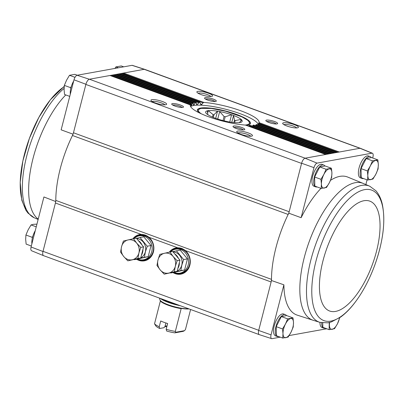 <?xml version="1.0" encoding="UTF-8"?>
<svg xmlns="http://www.w3.org/2000/svg" width="404" height="404" viewBox="0 0 404 404"><rect width="100%" height="100%" fill="white"/><g stroke="black" fill="none" stroke-linecap="round" stroke-linejoin="round"><path stroke-width="0.61" d="M330.487 180.346A73.513 30.366 -69.9 0 1 347.713 177.068L363.095 183.381A72.877 30.103 110.1 0 0 304.227 257.671A72.877 30.103 110.1 0 0 312.994 320.226L297.177 315.115A73.513 30.366 -69.9 0 1 283.896 284.815L271.498 280.533L258.676 330.467A5.07 2.096 110.1 0 0 259.328 334.658L271.634 338.633A4.575 1.889 -69.9 0 1 271.044 334.865L283.896 284.815M280.3 337.163L271.993 338.668A4.575 1.889 -69.9 0 1 271.634 338.633M326.725 328.77L289.087 335.578M278.659 336.562A11.66 4.818 -69.9 0 1 277.301 336.522L275.563 335.886A11.66 4.818 -69.9 0 1 275.048 323.281A11.66 4.818 -69.9 0 1 283.583 313.989L285.315 314.625A11.66 4.818 -69.9 0 1 286.492 315.63M325.084 328.169A11.66 4.818 -69.9 0 1 323.72 328.129L321.983 327.493A11.66 4.818 -69.9 0 1 319.953 322.372M42.975 251.5A5.07 2.096 110.1 0 0 43.561 255.666L31.598 250.758A4.575 1.889 -69.9 0 1 31.063 247.011L42.975 251.5L55.424 203.01A6.085 2.515 -69.9 0 0 55.792 200.399A74.008 30.573 -69.9 0 1 72.457 135.486A6.085 2.515 -69.9 0 0 73.462 132.764L289.163 211.731L288.794 213.176A74.008 30.573 110.1 0 0 288.163 214.453A6.085 2.515 -69.9 0 0 289.163 211.731L301.616 163.241L313.979 167.65A4.575 1.889 -69.9 0 1 317.064 163.12L305.04 158.206A5.07 2.096 110.1 0 0 301.616 163.241M365.867 184.537L367.069 179.851M372.685 157.984L372.942 156.989A4.575 1.889 -69.9 0 0 372.407 153.242L360.444 148.334A5.07 2.096 -69.9 0 0 359.979 148.273L371.993 153.187A4.575 1.889 -69.9 0 1 372.407 153.242M288.794 213.176L301.126 217.695L313.979 167.65M271.044 334.865L258.676 330.467A5.07 2.096 -69.9 0 1 258.722 330.3L43.016 251.333A5.07 2.096 -69.9 0 0 43.597 255.676L259.232 334.618M73.089 134.209L61.145 129.841L73.998 79.795A4.575 1.889 -69.9 0 1 77.083 75.265L132.017 65.332A4.575 1.889 -69.9 0 1 132.371 65.367L144.677 69.342A5.07 2.096 -69.9 0 1 144.773 69.382M73.462 132.764L85.911 84.274L73.998 79.795M55.792 201.566L43.915 196.96L31.063 247.011M32.27 238.501L32.239 237.325L32.946 235.941M70.685 88.87L70.66 87.693L71.362 86.31M301.126 217.695A73.513 30.366 -69.9 0 1 320.983 188.365M371.993 153.187L317.064 163.12M363.499 178.543A11.66 4.818 -69.9 0 1 362.136 178.497L360.403 177.866A11.66 4.818 -69.9 0 1 359.888 165.261A11.66 4.818 -69.9 0 1 368.418 155.969L370.155 156.601A11.66 4.818 -69.9 0 1 371.332 157.611M317.079 186.931A11.66 4.818 -69.9 0 1 315.716 186.89L313.984 186.254A11.66 4.818 -69.9 0 1 313.469 173.654A11.66 4.818 -69.9 0 1 321.998 164.362L323.735 164.994A11.66 4.818 -69.9 0 1 324.907 166.004M85.911 84.274A5.07 2.096 110.1 0 1 89.34 79.24L144.198 69.321L359.979 148.273M305.04 158.206L359.898 148.288M169.271 252.162A13.342 11.812 79.8 0 1 177.608 247.743L182.295 248.662L185.35 250.576A13.342 11.812 79.8 0 1 186.401 271.261A13.342 11.812 79.8 0 1 172.993 272.579M132.855 238.83A13.342 11.812 79.8 0 1 141.198 234.411L145.884 235.33L148.94 237.249A13.342 11.812 79.8 0 1 149.985 257.929A13.342 11.812 79.8 0 1 136.582 259.252M211.661 96.43A8.11 1.737 14.4 0 0 212.292 96.228A8.11 1.737 14.4 0 0 205.156 92.213A8.11 1.737 14.4 0 0 196.965 92.294A8.11 1.737 14.4 0 0 203.449 95.349A8.11 1.737 14.4 0 0 211.661 96.43M215.62 101.475A6.085 1.303 14.4 0 0 216.095 101.323A6.085 1.303 14.4 0 0 210.742 98.308A6.085 1.303 14.4 0 0 204.601 98.369A6.085 1.303 14.4 0 0 209.464 100.662A6.085 1.303 14.4 0 0 215.62 101.475M297.485 127.851A8.11 1.737 14.4 0 0 298.122 127.649A8.11 1.737 14.4 0 0 290.981 123.629A8.11 1.737 14.4 0 0 282.79 123.715A8.11 1.737 14.4 0 0 289.274 126.77A8.11 1.737 14.4 0 0 297.485 127.851M276.927 123.917A6.085 1.303 14.4 0 0 277.402 123.765A6.085 1.303 14.4 0 0 272.049 120.751A6.085 1.303 14.4 0 0 265.903 120.811A6.085 1.303 14.4 0 0 270.766 123.104A6.085 1.303 14.4 0 0 276.927 123.917M258.681 123.811L259.02 122.614A35.481 7.6 14.4 0 0 259.03 122.579A35.481 7.6 14.4 0 0 240.834 110.792A35.481 7.6 14.4 0 0 203.909 102.439L203.05 102.868L201.894 104.358L200.909 104.772L199.753 102.268A35.481 7.6 14.4 0 0 199.278 102.268L197.576 104.303L196.511 104.353L196.773 104.782M257.545 124.917L258.08 123.796A35.481 7.6 14.4 0 0 258.242 123.68L258.302 124.003M255.434 125.669L256.151 124.609A35.481 7.6 14.4 0 0 256.419 124.533L256.616 124.912M252.429 126.088L253.313 125.094A35.481 7.6 14.4 0 0 253.682 125.058L254.01 125.482M248.5 126.174L249.566 125.245A35.481 7.6 14.4 0 0 250.046 125.245L328.548 153.954M251.53 136.158A8.11 1.737 14.4 0 0 252.167 135.956A8.11 1.737 14.4 0 0 245.026 131.936A8.11 1.737 14.4 0 0 236.835 132.022A8.11 1.737 14.4 0 0 243.319 135.077A8.11 1.737 14.4 0 0 251.53 136.158M244.102 129.851A6.085 1.303 14.4 0 0 244.577 129.699A6.085 1.303 14.4 0 0 239.224 126.684A6.085 1.303 14.4 0 0 233.083 126.745A6.085 1.303 14.4 0 0 237.946 129.038A6.085 1.303 14.4 0 0 244.102 129.851M165.706 104.737A8.11 1.737 14.4 0 0 166.342 104.535A8.11 1.737 14.4 0 0 159.201 100.52A8.11 1.737 14.4 0 0 151.01 100.601A8.11 1.737 14.4 0 0 157.494 103.656A8.11 1.737 14.4 0 0 165.706 104.737M182.795 107.408A6.085 1.303 14.4 0 0 183.275 107.257A6.085 1.303 14.4 0 0 177.922 104.242A6.085 1.303 14.4 0 0 171.776 104.303A6.085 1.303 14.4 0 0 176.639 106.595A6.085 1.303 14.4 0 0 182.795 107.408M190.244 105.181L190.299 104.899A35.481 7.6 14.4 0 0 190.294 104.934A35.481 7.6 14.4 0 0 208.484 116.721A35.481 7.6 14.4 0 0 245.41 125.073L325.765 154.459M55.792 200.399L271.493 279.366A74.008 30.573 110.1 0 0 271.498 280.533M72.457 135.486L288.163 214.453A74.008 30.573 -69.9 0 0 271.493 279.366A6.085 2.515 -69.9 0 1 271.129 281.977L185.35 250.576M301.571 163.408L85.865 84.441A5.07 2.096 -69.9 0 1 89.42 79.224L305.121 158.191M360.343 148.298L144.708 69.357A5.07 2.096 -69.9 0 0 144.198 69.321L144.279 69.306A5.07 2.096 -69.9 0 1 144.677 69.342M89.34 79.24L77.083 75.265M132.017 65.332L144.279 69.306M112.974 75.068A1.015 0.419 -69.9 0 0 112.893 75.008A1.015 0.419 -69.9 0 0 112.792 74.998L191.238 103.717L191.339 104.06L191.238 103.717A35.481 7.6 14.4 0 0 191.077 103.833L190.309 105.858M115.761 74.563A1.015 0.419 -69.9 0 0 115.675 74.503A1.015 0.419 -69.9 0 0 115.574 74.498L193.173 102.904L193.4 103.293L193.173 102.904A35.481 7.6 14.4 0 0 192.9 102.98L191.274 105.813M118.544 74.058A1.015 0.419 -69.9 0 0 118.463 73.998A1.015 0.419 -69.9 0 0 118.362 73.993L196.006 102.419L196.369 102.853L196.006 102.419A35.481 7.6 14.4 0 0 195.637 102.459L194.208 104.591L193.405 104.737L193.577 105.131M190.299 104.899L110.004 75.503A1.015 0.419 -69.9 0 1 110.105 75.513A1.015 0.419 -69.9 0 1 110.191 75.568M111.701 76.093L111.943 75.609A1.015 0.419 -69.9 0 1 112.469 75.058L191.077 103.833M114.483 75.588L114.731 75.104A1.015 0.419 -69.9 0 1 115.256 74.553L192.9 102.98M117.271 75.083L117.513 74.604A1.015 0.419 -69.9 0 1 118.039 74.048L195.637 102.459M120.054 74.583L120.301 74.099A1.015 0.419 -69.9 0 1 120.826 73.548L199.278 102.268M121.245 73.498L199.914 102.293L121.144 73.488A1.015 0.419 -69.9 0 1 121.245 73.498A1.015 0.419 -69.9 0 1 121.331 73.558M122.841 74.078L123.084 73.594A1.015 0.419 -69.9 0 1 123.609 73.043L203.909 102.439M191.339 104.06L191.203 105.454M193.4 103.293L193.405 104.737M196.369 102.853L196.511 104.353M276.19 123.978A4.984 1.066 14.4 0 0 271.72 122.018A4.984 1.066 14.4 0 0 266.862 121.584M182.063 107.469A4.984 1.066 14.4 0 0 177.593 105.505A4.984 1.066 14.4 0 0 172.735 105.075M296.657 127.932A6.737 1.444 14.4 0 0 290.577 125.215A6.737 1.444 14.4 0 0 283.931 124.664M164.877 104.823A6.737 1.444 14.4 0 0 158.797 102.101A6.737 1.444 14.4 0 0 152.151 101.555M243.365 129.911A4.984 1.066 14.4 0 0 238.9 127.952A4.984 1.066 14.4 0 0 234.037 127.518M214.883 101.535A4.984 1.066 14.4 0 0 210.418 99.571A4.984 1.066 14.4 0 0 205.56 99.142M250.707 136.239A6.737 1.444 14.4 0 0 244.622 133.522A6.737 1.444 14.4 0 0 237.981 132.972M210.832 96.511A6.737 1.444 14.4 0 0 204.747 93.794A6.737 1.444 14.4 0 0 198.106 93.243M258.005 123.871A35.481 7.6 14.4 0 0 225.851 109.287A35.481 7.6 14.4 0 0 190.587 106.54M246.263 125.356A27.371 5.863 14.4 0 0 247.329 125.205A27.371 5.863 14.4 0 0 250.435 123.442A27.371 5.863 14.4 0 0 225.376 110.959A27.371 5.863 14.4 0 0 197.41 109.827A27.371 5.863 14.4 0 0 199.222 112.822M35.269 230.639A11.66 4.818 110.1 0 0 32.522 237.416A11.66 4.818 110.1 0 0 31.886 243.809M73.685 81.007A11.66 4.818 110.1 0 0 70.942 87.784A11.66 4.818 110.1 0 0 70.306 94.177M118.342 67.806L115.903 66.912L114.918 68.422M123.705 66.837L121.266 65.943L115.903 66.912M75.013 77.331L69.483 75.306L66.554 80.209L64.342 85.38L64.09 89.804L64.559 94.486L69.74 96.384M70.66 87.693L64.342 85.38M77.285 75.23L74.846 74.336L69.483 75.306M32.239 237.325L25.922 235.012L25.674 239.431L26.139 244.117L31.32 246.016M36.936 224.149L33.386 224.316L31.068 224.932L28.134 229.841L25.922 235.012M36.244 226.831L31.068 224.932M321.16 188.426L314.842 186.113L314.625 177.008L319.766 166.933L325.129 165.963L331.447 168.276L326.084 169.241L323.872 174.412L320.943 179.32L321.407 184.007L321.16 188.426L326.518 187.456L329.452 182.552L331.664 177.381L331.911 172.957L331.447 168.276M315.716 186.89A11.66 4.818 -69.9 0 1 315.201 174.286A11.66 4.818 -69.9 0 1 323.735 164.994M282.739 338.057L276.422 335.744L276.205 326.639L281.351 316.559L286.709 315.59L293.026 317.903L287.668 318.872L285.451 324.043L282.522 328.947L282.992 333.633L282.739 338.057L288.103 337.087L291.031 332.179L293.243 327.013L293.496 322.589L293.026 317.903M277.301 336.522A11.66 4.818 -69.9 0 1 276.785 323.917A11.66 4.818 -69.9 0 1 285.315 314.625M367.579 180.032L361.262 177.725L361.045 168.614L366.191 158.54L371.549 157.57L377.866 159.883L372.503 160.853L370.291 166.019L367.362 170.927L367.832 175.614L367.579 180.032L372.937 179.068L375.871 174.159L378.083 168.988L378.331 164.569L377.866 159.883M362.136 178.497A11.66 4.818 -69.9 0 1 361.62 165.898A11.66 4.818 -69.9 0 1 370.155 156.601M329.22 322.544L329.159 329.664L322.846 327.351L322.74 322.932M323.72 328.129A11.66 4.818 -69.9 0 1 321.69 322.781M329.159 329.664L334.522 328.694L337.451 323.791L339.774 317.675M339.547 317.832A10.14 4.186 -69.9 0 1 337.451 323.791A10.14 4.186 -69.9 0 1 332.199 329.31A10.14 4.186 -69.9 0 1 329.411 325.24A10.14 4.186 -69.9 0 1 329.624 322.448M366.191 158.54L372.503 160.853M361.045 168.614L367.362 170.927M375.543 160.499A10.14 4.186 -69.9 0 1 378.331 164.569A10.14 4.186 -69.9 0 1 375.871 174.159A10.14 4.186 -69.9 0 1 370.62 179.684A10.14 4.186 -69.9 0 1 367.832 175.614A10.14 4.186 -69.9 0 1 370.291 166.019A10.14 4.186 -69.9 0 1 375.543 160.499M281.351 316.559L287.668 318.872M276.205 326.639L282.522 328.947M290.703 318.519A10.14 4.186 -69.9 0 1 293.496 322.589A10.14 4.186 -69.9 0 1 291.031 332.179A10.14 4.186 -69.9 0 1 285.779 337.704A10.14 4.186 -69.9 0 1 282.992 333.633A10.14 4.186 -69.9 0 1 285.451 324.043A10.14 4.186 -69.9 0 1 290.703 318.519M314.625 177.008L320.943 179.32M319.766 166.933L326.084 169.241M329.124 168.892A10.14 4.186 -69.9 0 1 331.911 172.957A10.14 4.186 -69.9 0 1 329.452 182.552A10.14 4.186 -69.9 0 1 324.2 188.072A10.14 4.186 -69.9 0 1 321.407 184.007A10.14 4.186 -69.9 0 1 323.872 174.412A10.14 4.186 -69.9 0 1 329.124 168.892M166.17 329.28A16.423 3.515 14.4 0 0 175.341 331.411L175.816 332.245L174.861 332.856A14.398 3.08 14.4 0 1 166.64 331.022L166.17 329.28L167.645 323.523A16.423 3.515 -165.6 0 1 160.711 320.983L159.232 326.74L159.701 328.482L163.953 327.715L164.968 326.543L165.882 322.968M175.341 331.411L181.224 308.398A16.463 3.525 14.4 0 0 189.092 308.939M159.701 328.482A14.398 3.08 14.4 0 1 155.787 325.871L154.53 323.796L160.418 300.783A16.463 3.525 14.4 0 1 159.928 299.793A16.463 3.525 14.4 0 0 159.928 299.793A16.559 3.545 14.4 0 0 171.326 305.818A16.559 3.545 14.4 0 0 188.678 308.787M154.53 323.796A16.423 3.515 14.4 0 0 159.232 326.74M174.861 332.856L183.199 331.346L184.477 330.679L185.441 329.588L190.602 309.494M166.817 326.76A6.085 1.303 14.4 0 0 164.867 326.649M239.304 122.644L241.743 120.049A18.857 4.04 14.4 0 1 241.521 122.069A18.857 4.04 14.4 0 1 240.587 122.422L240.627 122.463A18.958 4.06 -165.6 0 1 239.577 122.654L239.436 122.629A18.857 4.04 14.4 0 1 230.376 122.104L230.305 122.119A18.958 4.06 -165.6 0 1 228.169 121.745L228.038 121.695A18.857 4.04 14.4 0 1 216.382 118.584L216.241 118.559A18.958 4.06 -165.6 0 1 214.272 117.842L214.231 117.796A18.857 4.04 14.4 0 1 206.808 113.923L206.676 113.872A18.958 4.06 -165.6 0 1 206.03 113.231L206.101 113.216A18.857 4.04 14.4 0 1 205.878 112.918A18.857 4.04 14.4 0 1 207.257 110.847L207.212 110.807A18.958 4.06 -165.6 0 1 208.262 110.615L213.105 114.67L212.484 117.089M207.257 110.847L207.843 114.367M207.611 113.165L208.262 110.615M213.282 117.423L213.974 114.721A15.615 3.343 14.4 0 0 213.105 114.67M213.974 114.721L217.539 111.15A18.958 4.06 -165.6 0 1 219.67 111.524L224.069 116.493L223.023 120.574M215.686 118.367L217.539 111.15M217.741 119.044L219.67 111.524M224.144 120.852L225.185 116.791A15.615 3.343 14.4 0 0 224.069 116.493M225.185 116.791L231.603 114.706A18.958 4.06 -165.6 0 1 233.568 115.428L234.482 120.195L233.876 122.558M229.724 122.023L231.603 114.706M231.8 122.316L233.568 115.428M234.663 122.629L235.194 120.564A15.615 3.343 14.4 0 0 234.482 120.195M235.194 120.564L241.168 119.392A18.958 4.06 -165.6 0 1 241.814 120.038L241.743 120.049M240.703 121.21L241.168 119.392M241.037 119.347A18.857 4.04 14.4 0 0 233.613 115.468M217.468 111.161A18.857 4.04 14.4 0 0 208.408 110.64M231.462 114.686A18.857 4.04 14.4 0 0 219.801 111.575M184.477 330.679L175.816 332.245M167.014 325.993A4.984 1.066 14.4 0 0 165.11 326.134A4.984 1.066 14.4 0 0 165.064 326.164M137.708 259.045A12.165 10.767 -100.2 0 0 143.536 259.792A12.165 10.767 -100.2 0 0 151.773 251.631A12.165 10.767 -100.2 0 0 139.203 235.85A12.165 10.767 -100.2 0 0 134.012 238.592M143.536 259.792L144.925 259.54A12.165 10.767 -100.2 0 0 153.167 251.379A12.165 10.767 -100.2 0 0 140.597 235.598L139.203 235.85M127.8 260.838L140.728 257.959L143.572 246.884L136.32 238.173L133.487 238.688L136.698 243.117L140.733 247.399L138.9 253.01L137.89 258.474L127.8 260.838L123.76 256.555L120.554 252.126L121.559 246.662L123.397 241.052L133.487 238.688M138.279 240.521A10.14 8.974 79.8 0 1 141.971 244.965M142.95 249.293A10.14 8.974 79.8 0 1 141.466 255.086M136.744 258.893A10.14 8.974 79.8 0 1 135.744 259.141L135.481 259.191M143.572 246.884L140.733 247.399M140.728 257.959L137.89 258.474M136.698 243.117A10.14 8.974 79.8 0 1 138.9 253.01A10.14 8.974 79.8 0 1 132.431 259.732A10.14 8.974 79.8 0 1 123.76 256.555A10.14 8.974 79.8 0 1 121.559 246.662A10.14 8.974 79.8 0 1 128.028 239.941A10.14 8.974 79.8 0 1 136.698 243.117M136.688 238.618A10.09 8.928 79.8 0 1 145.354 251.818A10.09 8.928 79.8 0 1 140.759 257.828M140.223 258.08A10.09 8.928 79.8 0 1 137.562 258.701M140.001 237.507L143.784 236.825L151.035 245.536L148.192 256.611L138.097 258.974L134.31 259.661L144.405 257.298L145.41 251.833L147.248 246.218L140.001 237.507L136.446 238.32M148.192 256.611L144.405 257.298M151.035 245.536L147.248 246.218M174.124 272.377A12.165 10.767 -100.2 0 0 179.947 273.124A12.165 10.767 -100.2 0 0 188.188 264.963A12.165 10.767 -100.2 0 0 175.619 249.182A12.165 10.767 -100.2 0 0 170.427 251.919M179.947 273.124L181.34 272.872A12.165 10.767 -100.2 0 0 189.577 264.711A12.165 10.767 -100.2 0 0 177.013 248.93L175.619 249.182M164.211 274.17L177.139 271.291L178.563 265.751L179.982 260.216L172.735 251.505L169.902 252.015L173.109 256.449L177.149 260.726L175.311 266.342L174.306 271.801L164.211 274.17L160.176 269.887L156.964 265.453L157.974 259.994L159.807 254.379L169.902 252.015M174.69 253.853A10.14 8.974 79.8 0 1 178.386 258.292M179.366 262.625A10.14 8.974 79.8 0 1 177.876 268.418M173.154 272.225A10.14 8.974 79.8 0 1 172.16 272.473L171.897 272.518M179.982 260.216L177.149 260.726M177.139 271.291L174.306 271.801M173.109 256.449A10.14 8.974 79.8 0 1 175.311 266.342A10.14 8.974 79.8 0 1 168.842 273.059A10.14 8.974 79.8 0 1 160.176 269.887A10.14 8.974 79.8 0 1 157.974 259.994A10.14 8.974 79.8 0 1 164.438 253.273A10.14 8.974 79.8 0 1 173.109 256.449M173.104 251.944A10.09 8.928 79.8 0 1 181.77 265.15A10.09 8.928 79.8 0 1 177.174 271.155M176.639 271.407A10.09 8.928 79.8 0 1 173.978 272.033M176.412 250.839L180.199 250.157L187.446 258.868L184.603 269.943L174.513 272.306L170.725 272.988L180.815 270.624L181.825 265.165L183.658 259.55L176.412 250.839L172.856 251.652M184.603 269.943L180.815 270.624M187.446 258.868L183.658 259.55M148.94 237.249L177.608 247.743M55.424 203.01L141.198 234.411M259.02 122.614L339.315 152.01M258.242 123.68L336.85 152.454M258.08 123.796L336.532 152.515M256.419 124.533L334.063 152.959M256.151 124.609L333.744 153.015M253.682 125.058L331.28 153.464M253.313 125.094L330.957 153.52M250.046 125.245L328.492 153.964M249.566 125.245L328.174 154.025M245.41 125.073L325.71 154.469M111.943 75.609L190.774 104.469M248.824 125.72L326.811 154.272M191.238 105.03L191.743 105.212M114.731 75.104L192.461 103.56M252.707 125.619L329.598 153.767M193.4 104.298L194.208 104.591M117.513 74.604L195.061 102.99M255.671 125.179L332.381 153.262M196.465 103.894L197.576 104.303M120.301 74.099L198.571 102.752M257.737 124.412L335.169 152.757M200.45 103.833L201.894 104.358M123.084 73.594L203.05 102.868M258.828 123.291L337.951 152.257M169.71 252.061A13.206 11.691 79.8 0 1 177.851 247.839A13.206 11.691 79.8 0 1 182.406 248.707M186.471 271.185A13.206 11.691 79.8 0 1 173.417 272.503M183.86 273.033A13.181 11.666 79.8 0 1 181.103 273.947A13.181 11.666 79.8 0 1 173.548 272.478M169.852 252.025A13.181 11.666 79.8 0 1 176.417 248.006A13.181 11.666 79.8 0 1 179.32 247.894M181.219 273.922A13.181 11.666 79.8 0 1 173.781 272.437M170.084 251.985A13.181 11.666 79.8 0 1 176.528 247.985M188.118 269.17A12.771 11.307 79.8 0 1 176.397 273.099M172.301 250.45A12.771 11.307 79.8 0 1 184.648 250.02M133.295 238.729A13.206 11.691 79.8 0 1 141.435 234.507A13.206 11.691 79.8 0 1 145.99 235.381M150.061 257.858A13.206 11.691 79.8 0 1 137.001 259.171M147.45 259.701A13.181 11.666 79.8 0 1 144.693 260.615A13.181 11.666 79.8 0 1 137.138 259.151M133.436 238.698A13.181 11.666 79.8 0 1 140.001 234.679A13.181 11.666 79.8 0 1 142.905 234.567M144.804 260.595A13.181 11.666 79.8 0 1 137.365 259.105M133.668 238.653A13.181 11.666 79.8 0 1 140.117 234.658M151.707 255.838A12.771 11.307 79.8 0 1 139.981 259.767M135.885 237.118A12.771 11.307 79.8 0 1 148.238 236.688M38.229 219.114A72.877 30.103 -69.9 0 1 45.046 125.745A72.877 30.103 -69.9 0 1 65.766 94.93M38.138 219.463L34.264 217.786A72.518 29.957 -69.9 0 1 25.795 159.853A72.518 29.957 -69.9 0 1 64.095 88.41M26.25 209.196A69.478 28.699 -69.9 0 1 26.563 146.768A69.478 28.699 -69.9 0 1 64.196 86.683M312.994 320.226L319.902 322.357L327.664 322.831L331.134 322.028L340.744 316.989C345.112 313.797 349.379 309.58 353.545 304.343C362.07 293.511 369.175 280.366 374.856 264.913C383.265 241.132 385.729 220.811 382.24 203.949C380.992 198.617 378.886 194.233 375.912 190.789L369.746 186.214A72.518 29.957 110.1 0 0 310.863 260.009A72.518 29.957 110.1 0 0 319.902 322.357M315.973 261.12A69.478 28.699 110.1 0 0 349.076 309.419A69.478 28.699 110.1 0 0 378.306 195.566A69.478 28.699 110.1 0 0 315.973 261.12M322.953 260.923A58.494 24.164 110.1 0 0 350.824 301.591A58.494 24.164 110.1 0 0 375.432 205.732A58.494 24.164 110.1 0 0 322.953 260.923M160.378 301.036A16.423 3.515 14.4 0 0 181.184 308.651M161.832 298.96A18.251 3.909 14.4 0 0 177.033 304.525M160.282 298.394A18.114 3.878 14.4 0 0 180.26 305.707M245.193 125.058A26.361 5.646 14.4 0 0 246.46 124.887A26.361 5.646 14.4 0 0 224.089 110.858A26.361 5.646 14.4 0 0 201.222 113.766M110.105 75.513L190.309 104.873M112.893 75.008L191.289 103.707M253.798 125.068L331.336 153.454M115.675 74.503L193.263 102.904M256.5 124.533L334.118 152.949M118.463 73.998L196.127 102.434M258.287 123.664L336.906 152.444M181.103 273.947L186.547 271.114M176.417 248.006L182.507 248.753M144.693 260.615L150.137 257.782M140.001 234.679L146.091 235.421M34.264 217.786L28.027 213.135L25.896 210.282L21.811 200.233L20.2 182.31L22.856 161.009L29.386 138.436L38.845 117.433L50.349 99.793L64.231 86.325M363.095 183.381L369.746 186.214M159.928 299.788L159.428 298.081M250.258 123.836L248.157 120.528L241.749 116.776L225.73 111.246L211.358 108.464L200.758 108.378L197.374 110.257"/></g></svg>
